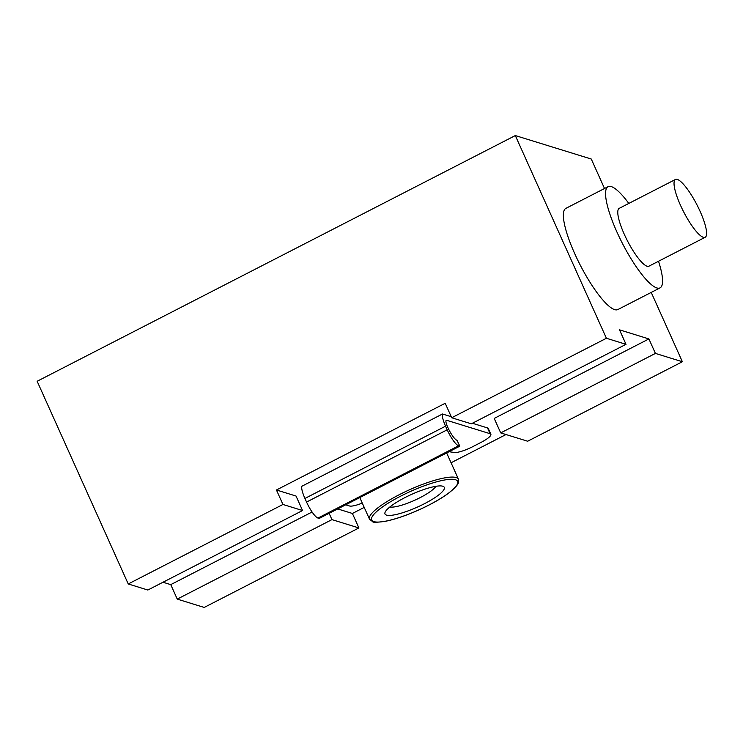 <?xml version="1.0" encoding="UTF-8"?>
<svg xmlns="http://www.w3.org/2000/svg" width="743" height="743" viewBox="0 0 743 743"><rect width="100%" height="100%" fill="white"/><g stroke="black" fill="none" stroke-linecap="round" stroke-linejoin="round"><path stroke-width="1.11" d="M282.944 504.469L302.55 510.525L147.848 590.026L128.242 583.961L282.944 504.469L276.442 489.99L296.039 496.045L302.55 510.525M604.523 188.508L591.279 159.039L515.317 135.56L606.409 338.26L626.015 344.315L471.313 423.807L451.707 417.752L445.206 403.273L276.442 489.99M606.409 338.26L451.707 417.752M626.015 344.315L619.504 329.836L648.908 338.929L655.419 353.408L500.717 432.9L494.216 418.42L648.908 338.929M329.13 513.329L331.954 519.617L177.252 599.109L204.214 607.44L358.906 527.948L331.954 519.617M312.079 512.011L170.751 584.63L177.252 599.109M655.419 353.408L682.371 361.739L527.669 441.231L500.717 432.9M364.219 507.404L352.405 513.469L358.906 527.948M682.371 361.739L651.221 292.417M506.02 434.534L451.066 462.768M515.317 135.56L37.15 381.261L128.242 583.961M451.242 416.712L442.484 414L301.844 486.266A16.253 3.761 62.8 0 0 304.936 498.442L306.562 502.064A16.253 3.761 62.8 0 0 317.967 518.057L319.193 518.438L459.833 446.171L456.982 440.302A13.002 3.009 62.8 0 1 447.862 427.513L447.537 426.788A8.127 1.876 62.8 0 1 446.264 420.315A8.127 1.876 62.8 0 1 446.729 420.306L445.995 420.687M472.399 423.25L487.501 427.922A16.253 3.492 -24.2 0 1 488.262 428.479L490.863 434.274A16.253 3.492 155.8 0 0 490.101 433.708L446.729 420.306M162.996 582.233L170.751 584.63M337.703 508.927L352.405 513.469M628.81 203.433A56.886 13.16 62.8 0 0 611.294 186.604A56.886 13.16 62.8 0 0 608.062 186.688L565.878 208.365A56.886 13.16 62.8 0 0 580.172 264.972A56.886 13.16 62.8 0 0 617.87 309.552L660.063 287.875A56.886 13.16 62.8 0 0 658.521 261.257M386.518 515.122A32.506 6.984 -24.2 0 1 385.097 512.271A32.506 6.984 -24.2 0 1 411.789 494.299A32.506 6.984 -24.2 0 1 442.939 486.275A32.506 6.984 -24.2 0 1 424.207 503.828A32.506 6.984 -24.2 0 1 386.518 515.122M608.062 186.688A56.886 13.16 62.8 0 0 622.365 243.295A56.886 13.16 62.8 0 0 660.063 287.875M675.461 179.462L619.207 208.365A32.506 7.523 62.8 0 0 627.38 240.713A32.506 7.523 62.8 0 0 648.918 266.189L705.172 237.286A32.506 7.523 62.8 0 0 698.615 208.17A32.506 7.523 62.8 0 0 677.31 179.416A32.506 7.523 62.8 0 0 675.461 179.462A32.506 7.523 62.8 0 0 683.634 211.811A32.506 7.523 62.8 0 0 705.172 237.286M345.709 504.813L349.47 505.974A16.253 3.492 155.8 0 0 362.278 503.076M449.041 451.716L453.75 452.394A16.253 3.492 155.8 0 0 472.715 446.682L480.944 442.447A16.253 3.492 155.8 0 0 490.863 434.274M442.484 414A16.253 3.761 62.8 0 0 445.568 426.176L447.202 429.798A16.253 3.761 62.8 0 0 458.607 445.791L459.833 446.171M435.872 486.312A26.349 5.656 -24.2 0 1 414.501 500.345A26.349 5.656 -24.2 0 1 389.824 507.005M373.859 521.623A47.134 10.123 -24.2 0 1 422.73 486.386A47.134 10.123 -24.2 0 1 447.351 493.993A47.134 10.123 -24.2 0 1 373.859 521.623M458.468 479.235L458.32 483.099L456.694 485.764L449.524 492.479C441.964 498.181 432.11 503.828 419.962 509.419C407.006 515.27 395.555 519.218 385.617 521.261C377.212 522.422 372.921 522.58 372.735 521.735L369.522 519.208A48.759 10.467 -24.2 0 1 409.709 489.674A48.759 10.467 -24.2 0 1 458.468 479.235L446.654 452.942M487.501 427.922L490.101 433.708M445.568 426.176L304.936 498.442M458.607 445.791L317.967 518.057M447.202 429.798L306.562 502.064M369.522 519.208L359.798 497.569"/></g></svg>
